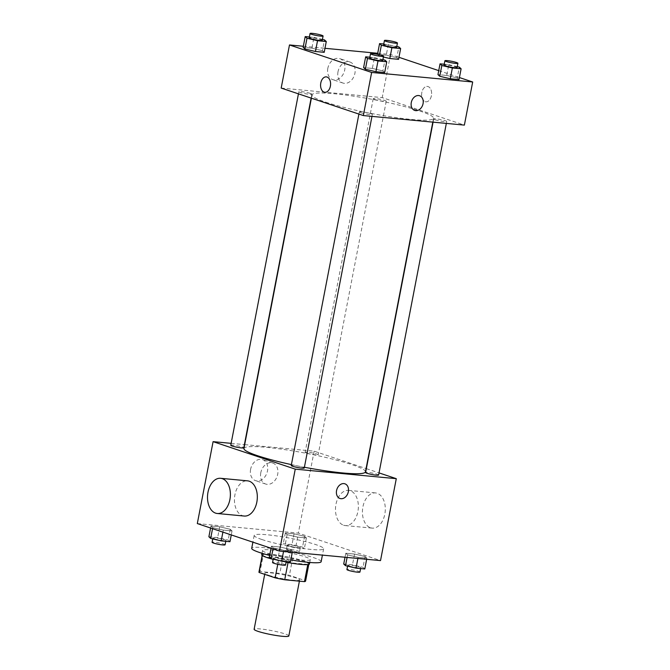 <?xml version="1.0" encoding="UTF-8"?>
<svg xmlns="http://www.w3.org/2000/svg" width="670" height="670" viewBox="0 0 670 670"><rect width="100%" height="100%" fill="white"/><g stroke="black" fill="none" stroke-linecap="round" stroke-linejoin="round"><path stroke-width="0.5" stroke-dasharray="3.35 2.51" d="M288.837 635.972A17.68 2.01 10.9 0 0 271.861 630.663A17.68 2.01 10.9 0 0 254.123 629.289M268.804 575.304A17.68 2.01 10.9 0 0 287.907 579.583A17.68 2.01 10.9 0 0 299.632 579.919A17.68 2.01 10.9 0 0 282.656 574.609A17.68 2.01 10.9 0 0 264.918 573.235A17.68 2.01 10.9 0 0 268.804 575.304M307.764 564.584L307.798 564.391A23.743 2.697 10.9 0 0 308.912 563.822A23.743 2.697 10.9 0 0 308.786 563.453L292.715 558.068A23.743 2.697 10.9 0 0 283.15 556.142L263.394 554.274L260.069 571.518L279.834 573.386A23.743 2.697 10.9 0 1 289.398 575.321L305.461 580.697A23.743 2.697 10.9 0 1 305.587 581.066M260.069 571.518A23.743 2.697 10.9 0 0 258.963 572.088M307.798 564.391L288.025 562.582M277.765 564.291L278.477 560.589L262.339 555.547M278.477 560.589A23.743 2.697 10.9 0 0 288.041 562.524M263.394 554.274A23.743 2.697 10.9 0 0 262.28 554.844A23.743 2.697 10.9 0 0 262.406 555.212M286.115 562.239A24.304 2.755 -169.1 0 1 273.159 559.366M261.727 554.735A24.304 2.755 -169.1 0 1 286.115 556.619A24.304 2.755 -169.1 0 1 309.465 563.931M301.492 560.061A24.304 2.755 10.9 0 0 310.294 559.618A24.304 2.755 10.9 0 0 286.944 552.315A24.304 2.755 10.9 0 0 262.556 550.422A24.304 2.755 10.9 0 0 267.899 553.269A24.304 2.755 10.9 0 0 301.492 560.061M283.15 556.142L279.834 573.386M308.786 563.453L305.461 580.697M292.715 558.068L289.398 575.321M269.658 555.413A35.359 4.012 10.9 0 0 290.822 559.902M321.148 561.703A35.359 4.012 10.9 0 0 287.187 551.083A35.359 4.012 10.9 0 0 251.711 548.336M261.97 539.543A35.359 4.012 10.9 0 0 300.185 548.085A35.359 4.012 10.9 0 0 323.635 548.772A35.359 4.012 10.9 0 0 289.675 538.144A35.359 4.012 10.9 0 0 254.198 535.397A35.359 4.012 10.9 0 0 261.97 539.543M365.083 556.535L366.867 558.185L358.123 557.356L347.579 554.886L345.795 553.236L354.547 554.056L365.083 556.535L366.867 558.185L358.123 557.356L347.579 554.886L345.795 553.236L354.547 554.056L365.083 556.535L363.006 567.314L364.798 568.964M304.616 536.302L306.399 537.951L297.656 537.122L287.112 534.652L285.328 533.002L294.08 533.822L304.616 536.302L306.399 537.951L297.656 537.122L287.112 534.652L285.328 533.002L294.08 533.822L304.616 536.302L302.538 547.08L304.331 548.73L295.579 547.901L285.043 545.43L283.251 543.78L292.003 544.601L302.538 547.08M197.315 523.572L298.359 533.102L380.518 560.597M290.721 549.517L292.505 551.167L283.753 550.338L273.218 547.867L271.434 546.218L280.177 547.047L290.721 549.517L292.505 551.167L283.753 550.338L273.218 547.867L271.434 546.218L280.177 547.047L290.721 549.517L288.644 560.296L290.428 561.946M230.254 529.283L232.038 530.933L223.286 530.104L212.75 527.633L210.966 525.983L219.71 526.804L230.254 529.283L232.038 530.933L223.286 530.104L212.75 527.633L210.966 525.983L219.71 526.804L230.254 529.283L228.177 540.062L229.961 541.712M291.408 464.611A61.874 7.018 10.9 0 0 304.406 467.25M365.452 471.856A61.874 7.018 10.9 0 0 306.022 453.263A61.874 7.018 10.9 0 0 243.939 448.456M244.676 444.62L314.138 451.178L366.088 468.565M366.348 468.648L379.036 472.894M231.142 443.347L244.399 444.595M306.592 453.071A6.633 0.754 10.9 0 0 313.753 454.679A6.633 0.754 10.9 0 0 318.149 454.804A6.633 0.754 10.9 0 0 311.784 452.811A6.633 0.754 10.9 0 0 305.135 452.3A6.633 0.754 10.9 0 0 306.592 453.071M378.617 475.038A6.633 0.754 10.9 0 0 372.252 473.045A6.633 0.754 10.9 0 0 365.602 472.534M304.255 468.02A6.633 0.754 10.9 0 0 297.89 466.027A6.633 0.754 10.9 0 0 291.232 465.516M230.765 445.282A6.633 0.754 -169.1 0 1 235.162 445.408A6.633 0.754 -169.1 0 1 242.331 447.007A6.633 0.754 -169.1 0 1 243.788 447.786M314.138 451.178L298.359 533.102M250.597 469.327A11.088 8.392 108.5 0 0 255.53 480.641A11.088 8.392 108.5 0 0 267.003 472.786A11.088 8.392 108.5 0 0 262.565 459.612A11.088 8.392 108.5 0 0 250.597 469.327M343.601 525.221A17.68 11.373 -84.6 0 0 345.259 525.573A17.68 11.373 -84.6 0 0 358.249 509.041A17.68 11.373 -84.6 0 0 348.584 490.373A17.68 11.373 -84.6 0 0 335.754 505.599A17.68 11.373 -84.6 0 0 343.601 525.221M244.223 516.042A17.68 11.373 95.4 0 1 234.559 497.375A17.68 11.373 95.4 0 1 247.54 480.842M370.543 527.767A17.68 11.373 -84.6 0 0 372.21 528.119A17.68 11.373 -84.6 0 0 385.191 511.587A17.68 11.373 -84.6 0 0 375.527 492.919A17.68 11.373 -84.6 0 0 362.696 508.145A17.68 11.373 -84.6 0 0 370.543 527.767M260.789 472.735A11.088 8.392 108.5 0 0 265.714 484.05A11.088 8.392 108.5 0 0 277.196 476.203A11.088 8.392 108.5 0 0 272.757 463.029A11.088 8.392 108.5 0 0 260.789 472.735M339.991 498.488L340 498.488A7.73 5.854 -71.5 0 1 336.558 490.599A7.73 5.854 -71.5 0 1 344.899 483.815L344.908 483.815M325.628 102.141A61.874 7.018 10.9 0 0 392.494 117.099A61.874 7.018 10.9 0 0 433.54 118.289A61.874 7.018 10.9 0 0 374.111 99.696A61.874 7.018 10.9 0 0 312.019 94.889A61.874 7.018 10.9 0 0 325.628 102.141M310.419 93.44A6.633 0.754 -169.1 0 1 311.877 94.219A6.633 0.754 -169.1 0 1 305.219 93.7A6.633 0.754 -169.1 0 1 298.853 91.706A6.633 0.754 -169.1 0 1 303.25 91.84A6.633 0.754 -169.1 0 1 310.419 93.44M435.148 119.737A6.633 0.754 10.9 0 0 442.309 121.345A6.633 0.754 10.9 0 0 446.706 121.471A6.633 0.754 10.9 0 0 440.341 119.478A6.633 0.754 10.9 0 0 433.683 118.959A6.633 0.754 10.9 0 0 435.148 119.737M360.778 112.719A6.633 0.754 10.9 0 0 367.947 114.327A6.633 0.754 10.9 0 0 372.344 114.453A6.633 0.754 10.9 0 0 365.971 112.46A6.633 0.754 10.9 0 0 359.321 111.949A6.633 0.754 10.9 0 0 360.778 112.719M374.681 99.503A6.633 0.754 10.9 0 0 381.841 101.103A6.633 0.754 10.9 0 0 386.238 101.237A6.633 0.754 10.9 0 0 379.873 99.244A6.633 0.754 10.9 0 0 373.215 98.724A6.633 0.754 10.9 0 0 374.681 99.503M281.182 88.072L382.218 97.611L464.377 125.106M379.53 54.756L379.279 56.037L383.399 57.009L379.279 56.037L377.495 54.387L386.247 55.216L396.782 57.687L398.566 59.337L396.782 57.687L398.859 46.908M369.857 57.218L374.421 57.654L372.344 68.432L363.601 67.603L372.344 68.432L382.888 70.903L384.672 72.553L382.888 70.903L384.957 60.124M377.704 53.282L390.526 54.488L398.96 57.31M438.733 70.626L459.427 77.552M303.342 46.264L324.975 48.307M444.227 64.236L448.791 64.672L446.714 75.45L437.962 74.621L446.714 75.45L457.25 77.921L459.034 79.571L457.25 77.921L459.327 67.142M309.389 36.984L313.954 37.419L311.877 48.198L303.133 47.369L311.877 48.198L322.421 50.669L324.205 52.319L322.421 50.669L324.489 39.89M390.526 54.488L382.218 97.611M327.823 68.332A11.088 8.392 108.5 0 0 332.747 79.638A11.088 8.392 108.5 0 0 344.229 71.79A11.088 8.392 108.5 0 0 339.782 58.617A11.088 8.392 108.5 0 0 327.823 68.332M425.165 101.656A7.73 4.975 -84.6 0 0 425.894 101.806A7.73 4.975 -84.6 0 0 431.572 94.579A7.73 4.975 -84.6 0 0 427.351 86.413A7.73 4.975 -84.6 0 0 421.732 93.071A7.73 4.975 -84.6 0 0 425.165 101.656A7.73 4.975 -84.6 0 0 425.894 101.806A7.73 4.975 -84.6 0 0 431.572 94.579A7.73 4.975 -84.6 0 0 427.343 86.413A7.73 4.975 -84.6 0 0 421.732 93.071A7.73 4.975 -84.6 0 0 425.165 101.656M326.307 76.874L326.307 76.874A7.73 4.975 95.4 0 1 327.035 77.033A7.73 4.975 95.4 0 1 330.469 85.618A7.73 4.975 95.4 0 1 324.858 92.276L324.858 92.276M338.007 71.74A11.088 8.392 108.5 0 0 342.94 83.046A11.088 8.392 108.5 0 0 354.413 75.199A11.088 8.392 108.5 0 0 349.974 62.025A11.088 8.392 108.5 0 0 338.007 71.74M414.722 110.424L414.722 110.424A7.73 5.854 -71.5 0 1 411.279 102.535A7.73 5.854 -71.5 0 1 419.629 95.751L419.638 95.751M313.954 37.419L322.429 39.404M322.253 40.317A6.633 0.754 10.9 0 0 315.888 38.324A6.633 0.754 10.9 0 0 309.23 37.813M311.877 48.198L322.421 50.669M383.759 44.002L396.791 46.423M396.615 47.336A6.633 0.754 10.9 0 0 390.25 45.342A6.633 0.754 10.9 0 0 383.6 44.831M379.279 56.037L377.495 54.387L386.247 55.216L396.782 57.687M388.324 44.438L386.247 55.216M374.421 57.654L382.897 59.638M382.721 60.551A6.633 0.754 10.9 0 0 376.356 58.566A6.633 0.754 10.9 0 0 369.698 58.047M372.344 68.432L382.888 70.903M448.791 64.672L457.258 66.657M457.082 67.57A6.633 0.754 10.9 0 0 450.717 65.576A6.633 0.754 10.9 0 0 444.068 65.065M446.714 75.45L457.25 77.921M208.889 536.762L217.641 537.591L228.177 540.062M214.375 538.764A6.633 0.754 10.9 0 0 221.535 540.363A6.633 0.754 10.9 0 0 225.932 540.489A6.633 0.754 10.9 0 0 219.567 538.496A6.633 0.754 10.9 0 0 212.918 537.985A6.633 0.754 10.9 0 0 214.375 538.764M232.038 530.933L231.267 534.928M223.286 530.104L222.901 532.131M212.75 527.633L212.549 528.663M210.966 525.983L210.573 528.002M219.71 526.804L217.641 537.591M225.103 544.802A6.633 0.754 10.9 0 0 218.738 542.809A6.633 0.754 10.9 0 0 212.089 542.298M288.736 545.774A6.633 0.754 10.9 0 0 295.906 547.382A6.633 0.754 10.9 0 0 300.302 547.507A6.633 0.754 10.9 0 0 293.929 545.514A6.633 0.754 10.9 0 0 287.279 545.003A6.633 0.754 10.9 0 0 288.736 545.774M306.399 537.951L304.331 548.73M297.656 537.122L295.579 547.901M287.112 534.652L285.043 545.43M285.328 533.002L283.251 543.78M294.08 533.822L292.003 544.601M287.907 550.087A6.633 0.754 10.9 0 0 295.076 551.695A6.633 0.754 10.9 0 0 299.473 551.82A6.633 0.754 10.9 0 0 293.1 549.827A6.633 0.754 10.9 0 0 286.45 549.308A6.633 0.754 10.9 0 0 287.907 550.087M269.357 556.996L278.109 557.825L288.644 560.296M274.842 558.998A6.633 0.754 10.9 0 0 282.003 560.597A6.633 0.754 10.9 0 0 286.4 560.723A6.633 0.754 10.9 0 0 280.035 558.73A6.633 0.754 10.9 0 0 273.385 558.219A6.633 0.754 10.9 0 0 274.842 558.998M292.505 551.167L292.296 552.273M283.753 550.338L283.544 551.444M273.218 547.867L273.017 548.906M271.434 546.218L271.04 548.244M280.177 547.047L278.109 557.825M285.571 565.036A6.633 0.754 10.9 0 0 279.206 563.043A6.633 0.754 10.9 0 0 272.556 562.532M343.718 564.014L352.47 564.844L363.006 567.314M349.204 566.016A6.633 0.754 10.9 0 0 356.373 567.616A6.633 0.754 10.9 0 0 360.77 567.741A6.633 0.754 10.9 0 0 354.397 565.748A6.633 0.754 10.9 0 0 347.747 565.237A6.633 0.754 10.9 0 0 349.204 566.016M366.867 558.185L366.658 559.291M358.123 557.356L357.906 558.462M347.579 554.886L347.094 557.44M345.795 553.236L345.025 557.247M354.547 554.056L352.47 564.844M359.941 572.054A6.633 0.754 10.9 0 0 353.567 570.061A6.633 0.754 10.9 0 0 346.918 569.55M299.398 581.158L299.632 579.919M264.7 574.341L264.918 573.235M262.556 550.422L262.003 553.286M310.294 559.618L309.741 562.473M308.912 563.822L308.795 564.4M262.28 554.844L262.171 555.422M254.198 535.397L252.891 542.164M323.635 548.772L322.412 555.112M345.259 525.573L372.21 528.119M348.584 490.373L375.527 492.919M272.757 463.029L262.565 459.612M265.714 484.05L255.53 480.641M312.019 94.889L311.391 98.18M433.54 118.289L432.803 122.124M311.123 98.096L311.877 94.219M298.443 93.85L298.853 91.706M433.683 118.959L433.071 122.149M446.706 121.471L446.337 123.397M359.321 111.949L358.911 114.084M372.344 114.453L371.967 116.387M373.215 98.724L305.135 452.3M386.238 101.237L318.149 454.804M349.974 62.025L339.782 58.617M342.94 83.046L332.747 79.638M212.918 537.985L212.742 538.898M225.932 540.489L225.773 541.318M287.279 545.003L286.45 549.308M300.302 547.507L299.473 551.82M273.385 558.219L273.209 559.132M286.4 560.723L286.241 561.552M347.747 565.237L347.571 566.15M360.77 567.741L360.611 568.57"/><path stroke-width="1" d="M264.7 574.341L254.123 629.289A17.68 2.01 10.9 0 0 258.009 631.358A17.68 2.01 10.9 0 0 277.112 635.637A17.68 2.01 10.9 0 0 288.837 635.972L299.398 581.158M307.764 564.584L304.481 581.635A23.743 2.697 10.9 0 0 305.587 581.066L308.795 564.4M304.481 581.635L284.716 579.768A23.743 2.697 10.9 0 1 275.152 577.833L259.081 572.456A23.743 2.697 10.9 0 1 258.963 572.088L262.171 555.422M288.025 562.582L284.716 579.768M262.339 555.547L259.081 572.456M277.765 564.291L275.152 577.833M309.741 562.473L309.465 563.931A24.304 2.755 -169.1 0 1 300.654 564.375A24.304 2.755 -169.1 0 1 286.115 562.239M273.159 559.366A24.304 2.755 -169.1 0 1 261.727 554.735L262.003 553.286M252.891 542.164L251.711 548.336A35.359 4.012 10.9 0 0 259.483 552.474A35.359 4.012 10.9 0 0 269.658 555.413M290.822 559.902A35.359 4.012 10.9 0 0 321.148 561.703L322.412 555.112M379.036 472.894L396.288 478.673L380.518 560.597L279.474 551.067L197.315 523.572L213.094 441.647L231.142 443.347M396.288 478.673L295.252 469.142L279.474 551.067M336.558 490.599A7.73 5.854 -71.5 0 1 344.908 483.815A7.73 5.854 -71.5 0 1 348.006 493.011A7.73 5.854 -71.5 0 1 340 498.488A7.73 5.854 -71.5 0 1 336.558 490.599M311.391 98.18L243.939 448.456A61.874 7.018 10.9 0 0 257.54 455.709A61.874 7.018 10.9 0 0 291.408 464.611M304.406 467.25A61.874 7.018 10.9 0 0 365.452 471.856L432.803 122.124M295.252 469.142L213.094 441.647M433.071 122.149L365.602 472.534A6.633 0.754 10.9 0 0 367.06 473.305A6.633 0.754 10.9 0 0 374.22 474.913A6.633 0.754 10.9 0 0 378.617 475.038L446.337 123.397M358.911 114.084L291.232 465.516A6.633 0.754 10.9 0 0 292.69 466.295A6.633 0.754 10.9 0 0 299.859 467.894A6.633 0.754 10.9 0 0 304.255 468.02L371.967 116.387M311.123 98.096L243.788 447.786A6.633 0.754 -169.1 0 1 237.138 447.267A6.633 0.754 -169.1 0 1 230.765 445.282L298.443 93.85M220.597 478.296L247.54 480.842A17.68 11.373 95.4 0 1 249.207 481.194A17.68 11.373 95.4 0 1 257.054 500.817A17.68 11.373 95.4 0 1 244.223 516.042L217.281 513.496A17.68 11.373 95.4 0 1 207.616 494.829A17.68 11.373 95.4 0 1 220.597 478.296A17.68 11.373 95.4 0 1 222.264 478.648A17.68 11.373 95.4 0 1 230.112 498.271A17.68 11.373 95.4 0 1 217.281 513.496M344.899 483.815A7.73 5.854 -71.5 0 1 347.998 493.011A7.73 5.854 -71.5 0 1 339.991 498.488M459.427 77.552L472.685 81.983L464.377 125.106L363.341 115.567L281.182 88.072L289.482 44.957L303.342 46.264M472.685 81.983L371.641 72.452L363.341 115.567M411.288 102.535A7.73 5.854 -71.5 0 1 419.638 95.751A7.73 5.854 -71.5 0 1 422.728 104.947A7.73 5.854 -71.5 0 1 414.722 110.424A7.73 5.854 -71.5 0 1 411.288 102.535M398.566 59.337L389.823 58.508L383.399 57.009L389.823 58.508L398.566 59.337L400.643 48.558L391.891 47.729L381.356 45.258L379.572 43.609L383.759 44.002M384.672 72.553L375.92 71.732L365.385 69.253L363.601 67.603L365.385 69.253L375.92 71.732L384.672 72.553L386.749 61.774L377.997 60.953L367.462 58.474L365.669 56.824L369.857 57.218M398.96 57.31L438.733 70.626M324.975 48.307L377.704 53.282M371.641 72.452L289.482 44.957M459.034 79.571L450.29 78.75L439.746 76.271L437.962 74.621L439.746 76.271L450.29 78.75L459.034 79.571L461.111 68.792L452.359 67.972L441.823 65.493L440.039 63.843L444.227 64.236M324.205 52.319L315.453 51.498L304.917 49.019L303.133 47.369L304.917 49.019L315.453 51.498L324.205 52.319L326.282 41.54L317.53 40.711L306.994 38.24L305.202 36.59L309.389 36.984M327.035 77.033A7.73 4.975 95.4 0 1 330.469 85.618A7.73 4.975 95.4 0 1 324.858 92.276A7.73 4.975 95.4 0 1 320.628 84.11A7.73 4.975 95.4 0 1 326.307 76.874A7.73 4.975 95.4 0 1 327.035 77.033M324.858 92.276A7.73 4.975 95.4 0 1 320.628 84.11A7.73 4.975 95.4 0 1 326.307 76.874M419.629 95.751A7.73 5.854 -71.5 0 1 422.728 104.947A7.73 5.854 -71.5 0 1 414.722 110.424M322.429 39.404L324.489 39.89L326.282 41.54M310.059 33.5L309.23 37.813A6.633 0.754 10.9 0 0 310.687 38.592A6.633 0.754 10.9 0 0 317.856 40.192A6.633 0.754 10.9 0 0 322.253 40.317L323.082 36.004A6.633 0.754 10.9 0 0 316.717 34.011A6.633 0.754 10.9 0 0 310.059 33.5A6.633 0.754 10.9 0 0 311.517 34.279A6.633 0.754 10.9 0 0 318.685 35.879A6.633 0.754 10.9 0 0 323.082 36.004M317.53 40.711L315.453 51.498M306.994 38.24L304.917 49.019M305.202 36.59L303.133 47.369M396.791 46.423L398.859 46.908L400.643 48.558M384.429 40.518L383.6 44.831A6.633 0.754 10.9 0 0 385.057 45.61A6.633 0.754 10.9 0 0 392.218 47.21A6.633 0.754 10.9 0 0 396.615 47.336L397.444 43.022A6.633 0.754 10.9 0 0 391.079 41.029A6.633 0.754 10.9 0 0 384.429 40.518A6.633 0.754 10.9 0 0 385.887 41.297A6.633 0.754 10.9 0 0 393.047 42.897A6.633 0.754 10.9 0 0 397.444 43.022M391.891 47.729L389.823 58.508M381.356 45.258L379.53 54.756M379.572 43.609L377.512 54.312M382.897 59.638L384.957 60.124L386.749 61.774M370.527 53.734L369.698 58.047A6.633 0.754 10.9 0 0 371.155 58.826A6.633 0.754 10.9 0 0 378.324 60.426A6.633 0.754 10.9 0 0 382.721 60.551L383.55 56.246A6.633 0.754 10.9 0 0 377.185 54.253A6.633 0.754 10.9 0 0 370.527 53.734A6.633 0.754 10.9 0 0 371.984 54.513A6.633 0.754 10.9 0 0 379.153 56.113A6.633 0.754 10.9 0 0 383.55 56.246M377.997 60.953L375.92 71.732M367.462 58.474L365.385 69.253M365.669 56.824L363.601 67.603M457.258 66.657L459.327 67.142L461.111 68.792M444.897 60.752L444.068 65.065A6.633 0.754 10.9 0 0 445.525 65.844A6.633 0.754 10.9 0 0 452.685 67.444A6.633 0.754 10.9 0 0 457.082 67.57L457.911 63.256A6.633 0.754 10.9 0 0 451.546 61.271A6.633 0.754 10.9 0 0 444.897 60.752A6.633 0.754 10.9 0 0 446.354 61.531A6.633 0.754 10.9 0 0 453.515 63.131A6.633 0.754 10.9 0 0 457.911 63.256M452.359 67.972L450.29 78.75M441.823 65.493L439.746 76.271M440.039 63.843L437.962 74.621M231.267 534.928L229.961 541.712L221.209 540.883L210.673 538.412L208.889 536.762L210.573 528.002M222.901 532.131L221.209 540.883M212.549 528.663L210.673 538.412M212.742 538.898L212.089 542.298A6.633 0.754 10.9 0 0 213.546 543.069A6.633 0.754 10.9 0 0 220.706 544.677A6.633 0.754 10.9 0 0 225.103 544.802L225.773 541.318M292.296 552.273L290.428 561.946L281.676 561.125L271.141 558.646L269.357 556.996L271.04 548.244M283.544 551.444L281.676 561.125M273.017 548.906L271.141 558.646M273.209 559.132L272.556 562.532A6.633 0.754 10.9 0 0 274.013 563.311A6.633 0.754 10.9 0 0 281.174 564.91A6.633 0.754 10.9 0 0 285.571 565.036L286.241 561.552M366.658 559.291L364.798 568.964L356.046 568.135L345.511 565.664L343.718 564.014L345.025 557.247M357.906 558.462L356.046 568.135M347.094 557.44L345.511 565.664M347.571 566.15L346.918 569.55A6.633 0.754 10.9 0 0 348.375 570.321A6.633 0.754 10.9 0 0 355.544 571.929A6.633 0.754 10.9 0 0 359.941 572.054L360.611 568.57"/></g></svg>
